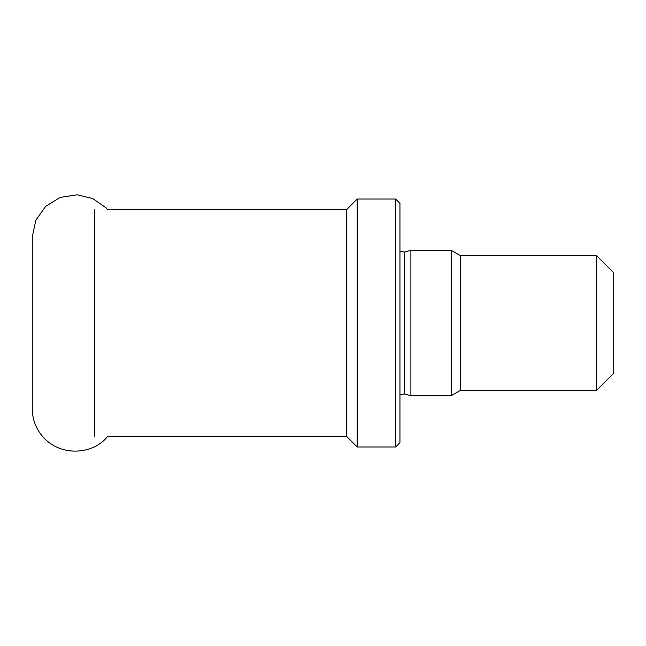 <?xml version="1.0" encoding="UTF-8"?>
<svg xmlns="http://www.w3.org/2000/svg" width="646" height="646" viewBox="0 0 646 646"><rect width="100%" height="100%" fill="white"/><g stroke="black" fill="none" stroke-linecap="round" stroke-linejoin="round"><path stroke-width="0.97" d="M399.947 394.964L404.525 393.979L410.896 395.683L410.896 250.333L451.247 250.333L451.247 395.683L410.896 395.683M395.675 446.984L399.947 442.712L399.947 203.312L395.675 199.033L357.198 199.033L357.198 446.984L395.675 446.984L395.675 199.033M357.198 446.984L346.514 436.3L346.514 209.724L357.198 199.033M94.712 436.3L94.712 209.724M346.514 436.3L107.664 436.3C94.138 454.251 60.829 457.788 42.434 436.3C35.813 428.427 32.429 419.351 32.3 409.079L32.3 409.031M596.597 255.679L596.597 390.337L613.7 373.243L613.7 272.782L596.597 255.679L460.509 255.679L451.247 250.333M596.597 390.337L460.509 390.337L460.509 255.679M460.509 390.337L451.247 395.683M404.525 393.979L404.525 252.037L399.947 251.052M32.3 409.079L32.3 236.953M346.514 209.724L107.664 209.724L105.702 207.576L92.628 198.508L77.157 194.809L60.264 197.377L45.696 206.316L35.821 220.238L32.3 236.937M404.525 252.037L410.896 250.333"/></g></svg>
